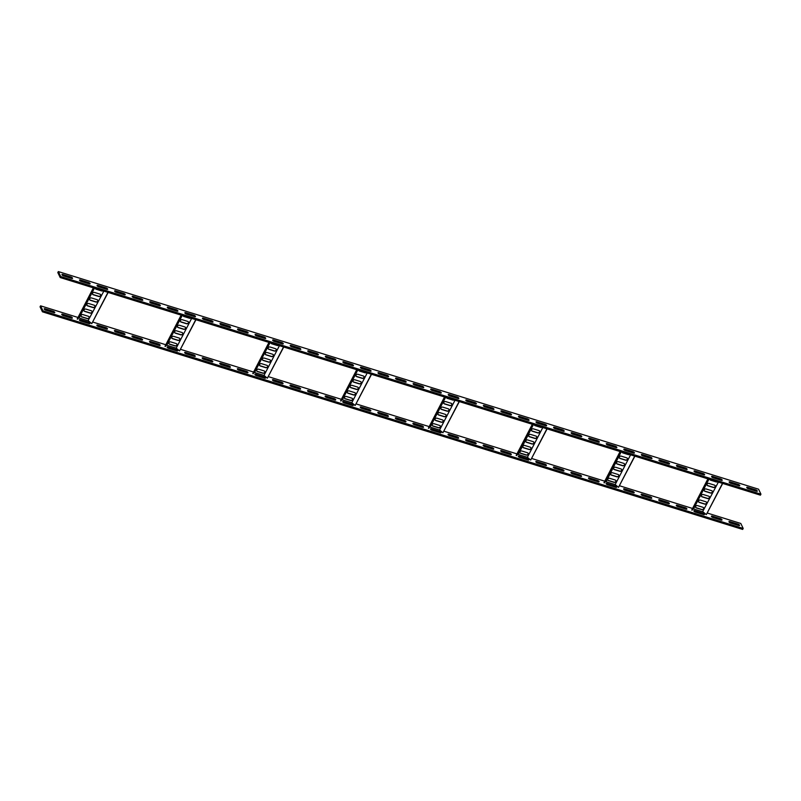 <?xml version="1.0" encoding="UTF-8"?>
<svg xmlns="http://www.w3.org/2000/svg" width="801" height="801" viewBox="0 0 801 801"><rect width="100%" height="100%" fill="white"/><g stroke="black" fill="none" stroke-linecap="round" stroke-linejoin="round"><path stroke-width="1.2" d="M697.471 505.591L703.088 507.343A1.412 1.181 -25.7 0 1 701.886 509.666L696.269 507.924A1.412 1.181 -25.7 0 1 697.471 505.591M700.344 500.054L705.971 501.796A1.412 1.181 -25.7 0 1 704.76 504.129L699.143 502.377A1.412 1.181 -25.7 0 1 700.344 500.054M703.218 494.507L708.845 496.25A1.412 1.181 -25.7 0 1 707.633 498.582L702.016 496.83A1.412 1.181 -25.7 0 1 703.218 494.507M706.092 488.96L711.719 490.703A1.412 1.181 -25.7 0 1 710.507 493.036L704.89 491.293A1.412 1.181 -25.7 0 1 706.092 488.96M708.975 483.414L714.592 485.166A1.412 1.181 -25.7 0 1 713.381 487.489L707.764 485.746A1.412 1.181 -25.7 0 1 708.975 483.414M717.446 481.812A1.412 1.181 -25.7 0 1 716.254 481.942L710.637 480.2A1.412 1.181 -25.7 0 1 709.906 479.469M708.955 479.168L693.526 508.935L702.587 511.759L718.387 482.102M715.203 485.616A1.412 1.181 -25.7 0 1 713.29 487.288L707.663 485.546A1.412 1.181 -25.7 0 1 707.053 485.086M709.456 496.71A1.412 1.181 -25.7 0 1 707.533 498.382L701.916 496.64A1.412 1.181 -25.7 0 1 701.306 496.179M703.709 507.794A1.412 1.181 -25.7 0 1 701.786 509.476L696.169 507.724A1.412 1.181 -25.7 0 1 695.558 507.273M706.582 502.257A1.412 1.181 -25.7 0 1 704.66 503.929L699.043 502.177A1.412 1.181 -25.7 0 1 698.432 501.726M712.329 491.163A1.412 1.181 -25.7 0 1 710.417 492.835L704.79 491.093A1.412 1.181 -25.7 0 1 704.179 490.633M717.125 481.711A1.412 1.181 -25.7 0 1 716.164 481.751L710.537 479.999A1.412 1.181 -25.7 0 1 709.926 479.549M722.502 483.383L706.312 514.622L702.958 511.869M706.312 514.622L722.692 483.444M707.914 478.848L691.764 510.007L693.526 508.935M708.294 478.968L692.104 510.207M45.116 308.765A1.412 0.521 27.4 0 0 44.195 308.816A1.412 0.521 27.4 0 0 44.225 309.086A1.412 0.521 27.4 0 0 45.787 310.167L53.867 312.67A1.412 0.521 27.4 0 0 54.778 312.62A1.412 0.521 27.4 0 0 53.196 311.279L45.116 308.765L44.686 309.597M62.678 314.222A1.412 0.521 27.4 0 0 61.757 314.272A1.412 0.521 27.4 0 0 61.777 314.543A1.412 0.521 27.4 0 0 63.349 315.624L71.419 318.127A1.412 0.521 27.4 0 0 72.34 318.087A1.412 0.521 27.4 0 0 70.748 316.735L62.678 314.222L62.248 315.053M80.23 319.679A1.412 0.521 27.4 0 0 79.319 319.729A1.412 0.521 27.4 0 0 79.339 320A1.412 0.521 27.4 0 0 80.901 321.081L88.981 323.584A1.412 0.521 27.4 0 0 89.892 323.544A1.412 0.521 27.4 0 0 88.31 322.192L80.23 319.679L79.81 320.51M97.792 325.136A1.412 0.521 27.4 0 0 96.871 325.186A1.412 0.521 27.4 0 0 96.901 325.456A1.412 0.521 27.4 0 0 98.463 326.538L106.533 329.041A1.412 0.521 27.4 0 0 107.454 329.001A1.412 0.521 27.4 0 0 105.872 327.649L97.792 325.136L97.362 325.967M115.354 330.603A1.412 0.521 27.4 0 0 114.433 330.643A1.412 0.521 27.4 0 0 114.453 330.913A1.412 0.521 27.4 0 0 116.015 331.994L124.095 334.498A1.412 0.521 27.4 0 0 125.016 334.458A1.412 0.521 27.4 0 0 123.424 333.106L115.354 330.603L114.923 331.424M132.906 336.06A1.412 0.521 27.4 0 0 131.995 336.1A1.412 0.521 27.4 0 0 132.015 336.37A1.412 0.521 27.4 0 0 133.577 337.451L141.657 339.954A1.412 0.521 27.4 0 0 142.568 339.914A1.412 0.521 27.4 0 0 140.986 338.563L132.906 336.06L132.475 336.881M150.468 341.516A1.412 0.521 27.4 0 0 149.547 341.556A1.412 0.521 27.4 0 0 149.577 341.827A1.412 0.521 27.4 0 0 151.139 342.908L159.209 345.411A1.412 0.521 27.4 0 0 160.13 345.371A1.412 0.521 27.4 0 0 158.538 344.019L150.468 341.516L150.037 342.337M168.02 346.973A1.412 0.521 27.4 0 0 167.109 347.013A1.412 0.521 27.4 0 0 167.129 347.284A1.412 0.521 27.4 0 0 168.691 348.365L176.771 350.868A1.412 0.521 27.4 0 0 177.692 350.828A1.412 0.521 27.4 0 0 176.1 349.476L168.02 346.973L167.599 347.794M185.582 352.43A1.412 0.521 27.4 0 0 184.671 352.47A1.412 0.521 27.4 0 0 184.691 352.74A1.412 0.521 27.4 0 0 186.253 353.822L194.333 356.325A1.412 0.521 27.4 0 0 195.244 356.285A1.412 0.521 27.4 0 0 193.662 354.933L185.582 352.43L185.151 353.251M203.144 357.887A1.412 0.521 27.4 0 0 202.222 357.927A1.412 0.521 27.4 0 0 202.242 358.197A1.412 0.521 27.4 0 0 203.814 359.279L211.885 361.792A1.412 0.521 27.4 0 0 212.806 361.742A1.412 0.521 27.4 0 0 211.214 360.39L203.144 357.887L202.713 358.708M220.696 363.344A1.412 0.521 27.4 0 0 219.784 363.384A1.412 0.521 27.4 0 0 219.804 363.654A1.412 0.521 27.4 0 0 221.366 364.735L229.446 367.248A1.412 0.521 27.4 0 0 230.368 367.198A1.412 0.521 27.4 0 0 228.776 365.847L220.696 363.344L220.275 364.165M238.257 368.8A1.412 0.521 27.4 0 0 237.336 368.85A1.412 0.521 27.4 0 0 237.366 369.111A1.412 0.521 27.4 0 0 238.928 370.192L247.008 372.705A1.412 0.521 27.4 0 0 247.92 372.655A1.412 0.521 27.4 0 0 246.338 371.304L238.257 368.8L237.827 369.621M255.819 374.257A1.412 0.521 27.4 0 0 254.898 374.307A1.412 0.521 27.4 0 0 254.918 374.568A1.412 0.521 27.4 0 0 256.49 375.649L264.56 378.162A1.412 0.521 27.4 0 0 265.481 378.112A1.412 0.521 27.4 0 0 263.889 376.76L255.819 374.257L255.389 375.078M273.371 379.714A1.412 0.521 27.4 0 0 272.46 379.764A1.412 0.521 27.4 0 0 272.48 380.024A1.412 0.521 27.4 0 0 274.042 381.106L282.122 383.619A1.412 0.521 27.4 0 0 283.033 383.569A1.412 0.521 27.4 0 0 281.451 382.217L273.371 379.714L272.951 380.535M290.933 385.171A1.412 0.521 27.4 0 0 290.012 385.221A1.412 0.521 27.4 0 0 290.042 385.481A1.412 0.521 27.4 0 0 291.604 386.563L299.684 389.076A1.412 0.521 27.4 0 0 300.595 389.026A1.412 0.521 27.4 0 0 299.013 387.684L290.933 385.171L290.503 385.992M308.495 390.628A1.412 0.521 27.4 0 0 307.574 390.678A1.412 0.521 27.4 0 0 307.594 390.938A1.412 0.521 27.4 0 0 309.166 392.019L317.236 394.533A1.412 0.521 27.4 0 0 318.157 394.482A1.412 0.521 27.4 0 0 316.565 393.141L308.495 390.628L308.065 391.449M326.047 396.084A1.412 0.521 27.4 0 0 325.136 396.135A1.412 0.521 27.4 0 0 325.156 396.395A1.412 0.521 27.4 0 0 326.718 397.476L334.798 399.989A1.412 0.521 27.4 0 0 335.709 399.939A1.412 0.521 27.4 0 0 334.127 398.598L326.047 396.084L325.627 396.906M343.609 401.541A1.412 0.521 27.4 0 0 342.688 401.591A1.412 0.521 27.4 0 0 342.718 401.852A1.412 0.521 27.4 0 0 344.28 402.933L352.35 405.446A1.412 0.521 27.4 0 0 353.271 405.396A1.412 0.521 27.4 0 0 351.689 404.054L343.609 401.541L343.178 402.362M361.171 406.998A1.412 0.521 27.4 0 0 360.25 407.048A1.412 0.521 27.4 0 0 360.27 407.308A1.412 0.521 27.4 0 0 361.832 408.39L369.912 410.903A1.412 0.521 27.4 0 0 370.833 410.853A1.412 0.521 27.4 0 0 369.241 409.511L361.171 406.998L360.74 407.819M378.723 412.455A1.412 0.521 27.4 0 0 377.812 412.505A1.412 0.521 27.4 0 0 377.832 412.765A1.412 0.521 27.4 0 0 379.394 413.847L387.474 416.36A1.412 0.521 27.4 0 0 388.385 416.31A1.412 0.521 27.4 0 0 386.803 414.968L378.723 412.455L378.302 413.276M396.285 417.912A1.412 0.521 27.4 0 0 395.364 417.962A1.412 0.521 27.4 0 0 395.394 418.222A1.412 0.521 27.4 0 0 396.956 419.303L405.026 421.817A1.412 0.521 27.4 0 0 405.947 421.767A1.412 0.521 27.4 0 0 404.365 420.425L396.285 417.912L395.854 418.733M413.837 423.369A1.412 0.521 27.4 0 0 412.926 423.419A1.412 0.521 27.4 0 0 412.946 423.679A1.412 0.521 27.4 0 0 414.507 424.76L422.588 427.273A1.412 0.521 27.4 0 0 423.509 427.223A1.412 0.521 27.4 0 0 421.917 425.882L413.837 423.369L413.416 424.19M431.399 428.825A1.412 0.521 27.4 0 0 430.487 428.875A1.412 0.521 27.4 0 0 430.507 429.136A1.412 0.521 27.4 0 0 432.069 430.217L440.149 432.73A1.412 0.521 27.4 0 0 441.061 432.68A1.412 0.521 27.4 0 0 439.479 431.339L431.399 428.825L430.968 429.646M448.96 434.282A1.412 0.521 27.4 0 0 448.039 434.332A1.412 0.521 27.4 0 0 448.059 434.593A1.412 0.521 27.4 0 0 449.631 435.674L457.701 438.187A1.412 0.521 27.4 0 0 458.623 438.137A1.412 0.521 27.4 0 0 457.031 436.795L448.96 434.282L448.53 435.103M466.512 439.739A1.412 0.521 27.4 0 0 465.601 439.789A1.412 0.521 27.4 0 0 465.621 440.059A1.412 0.521 27.4 0 0 467.183 441.131L475.263 443.644A1.412 0.521 27.4 0 0 476.184 443.594A1.412 0.521 27.4 0 0 474.592 442.252L466.512 439.739L466.092 440.56M484.074 445.196A1.412 0.521 27.4 0 0 483.163 445.246A1.412 0.521 27.4 0 0 483.183 445.516A1.412 0.521 27.4 0 0 484.745 446.588L492.825 449.101A1.412 0.521 27.4 0 0 493.736 449.051A1.412 0.521 27.4 0 0 492.154 447.709L484.074 445.196L483.644 446.017M501.636 450.653A1.412 0.521 27.4 0 0 500.715 450.703A1.412 0.521 27.4 0 0 500.735 450.973A1.412 0.521 27.4 0 0 502.307 452.044L510.377 454.557A1.412 0.521 27.4 0 0 511.298 454.507A1.412 0.521 27.4 0 0 509.706 453.166L501.636 450.653L501.206 451.484M519.188 456.109A1.412 0.521 27.4 0 0 518.277 456.159A1.412 0.521 27.4 0 0 518.297 456.43A1.412 0.521 27.4 0 0 519.859 457.501L527.939 460.014A1.412 0.521 27.4 0 0 528.85 459.964A1.412 0.521 27.4 0 0 527.268 458.623L519.188 456.109L518.768 456.94M536.75 461.566A1.412 0.521 27.4 0 0 535.829 461.616A1.412 0.521 27.4 0 0 535.859 461.887A1.412 0.521 27.4 0 0 537.421 462.958L545.501 465.471A1.412 0.521 27.4 0 0 546.412 465.421A1.412 0.521 27.4 0 0 544.83 464.079L536.75 461.566L536.32 462.397M554.312 467.023A1.412 0.521 27.4 0 0 553.391 467.073A1.412 0.521 27.4 0 0 553.411 467.343A1.412 0.521 27.4 0 0 554.983 468.415L563.053 470.928A1.412 0.521 27.4 0 0 563.974 470.878A1.412 0.521 27.4 0 0 562.382 469.536L554.312 467.023L553.881 467.854M571.864 472.48A1.412 0.521 27.4 0 0 570.953 472.53A1.412 0.521 27.4 0 0 570.973 472.8A1.412 0.521 27.4 0 0 572.535 473.872L580.615 476.385A1.412 0.521 27.4 0 0 581.526 476.335A1.412 0.521 27.4 0 0 579.944 474.993L571.864 472.48L571.443 473.311M589.426 477.937A1.412 0.521 27.4 0 0 588.505 477.987A1.412 0.521 27.4 0 0 588.535 478.257A1.412 0.521 27.4 0 0 590.097 479.328L598.177 481.842A1.412 0.521 27.4 0 0 599.088 481.791A1.412 0.521 27.4 0 0 597.506 480.45L589.426 477.937L588.995 478.768M606.988 483.393A1.412 0.521 27.4 0 0 606.067 483.444A1.412 0.521 27.4 0 0 606.087 483.714A1.412 0.521 27.4 0 0 607.649 484.785L615.729 487.298A1.412 0.521 27.4 0 0 616.65 487.248A1.412 0.521 27.4 0 0 615.058 485.907L606.988 483.393L606.557 484.225M624.54 488.85A1.412 0.521 27.4 0 0 623.629 488.9A1.412 0.521 27.4 0 0 623.649 489.171A1.412 0.521 27.4 0 0 625.211 490.252L633.291 492.755A1.412 0.521 27.4 0 0 634.202 492.705A1.412 0.521 27.4 0 0 632.62 491.363L624.54 488.85L624.119 489.681M642.102 494.307A1.412 0.521 27.4 0 0 641.18 494.357A1.412 0.521 27.4 0 0 641.211 494.628A1.412 0.521 27.4 0 0 642.772 495.709L650.843 498.212A1.412 0.521 27.4 0 0 651.764 498.162A1.412 0.521 27.4 0 0 650.182 496.82L642.102 494.307L641.671 495.138M659.664 499.764A1.412 0.521 27.4 0 0 658.742 499.814A1.412 0.521 27.4 0 0 658.762 500.084A1.412 0.521 27.4 0 0 660.324 501.166L668.404 503.669A1.412 0.521 27.4 0 0 669.326 503.629A1.412 0.521 27.4 0 0 667.734 502.277L659.664 499.764L659.233 500.595M677.215 505.221A1.412 0.521 27.4 0 0 676.304 505.271A1.412 0.521 27.4 0 0 676.324 505.541A1.412 0.521 27.4 0 0 677.886 506.622L685.966 509.126A1.412 0.521 27.4 0 0 686.878 509.086A1.412 0.521 27.4 0 0 685.296 507.734L677.215 505.221L676.785 506.052M694.777 510.678A1.412 0.521 27.4 0 0 693.856 510.728A1.412 0.521 27.4 0 0 693.876 510.998A1.412 0.521 27.4 0 0 695.448 512.079L703.518 514.582A1.412 0.521 27.4 0 0 704.439 514.542A1.412 0.521 27.4 0 0 702.847 513.191L694.777 510.678L694.347 511.509M712.329 516.144A1.412 0.521 27.4 0 0 711.418 516.184A1.412 0.521 27.4 0 0 711.438 516.455A1.412 0.521 27.4 0 0 713 517.536L721.08 520.039A1.412 0.521 27.4 0 0 722.001 519.999A1.412 0.521 27.4 0 0 720.409 518.648L712.329 516.144L711.909 516.965M729.891 521.601A1.412 0.521 27.4 0 0 728.98 521.641A1.412 0.521 27.4 0 0 729 521.912A1.412 0.521 27.4 0 0 730.562 522.993L738.642 525.496A1.412 0.521 27.4 0 0 739.553 525.456A1.412 0.521 27.4 0 0 737.971 524.104L729.891 521.601L729.461 522.422M70.608 317.877A1.412 0.521 27.4 0 0 70.238 317.737L62.969 315.474M105.722 328.79A1.412 0.521 27.4 0 0 105.352 328.65L98.082 326.387M140.846 339.704A1.412 0.521 27.4 0 0 140.465 339.564L133.196 337.301M175.96 350.618A1.412 0.521 27.4 0 0 175.579 350.478L168.32 348.215M211.074 361.531A1.412 0.521 27.4 0 0 210.703 361.391L203.434 359.138M246.197 372.445A1.412 0.521 27.4 0 0 245.817 372.305L238.548 370.052M281.311 383.359A1.412 0.521 27.4 0 0 280.931 383.218L273.672 380.966M316.425 394.282A1.412 0.521 27.4 0 0 316.055 394.132L308.785 391.879M351.549 405.196A1.412 0.521 27.4 0 0 351.168 405.046L343.899 402.793M386.663 416.109A1.412 0.521 27.4 0 0 386.282 415.959L379.023 413.706M421.777 427.023A1.412 0.521 27.4 0 0 421.396 426.873L414.137 424.62M456.89 437.937A1.412 0.521 27.4 0 0 456.52 437.787L449.251 435.534M492.014 448.85A1.412 0.521 27.4 0 0 491.634 448.71L484.365 446.447M527.128 459.764A1.412 0.521 27.4 0 0 526.748 459.624L519.489 457.361M562.242 470.678A1.412 0.521 27.4 0 0 561.871 470.537L554.602 468.275M597.366 481.591A1.412 0.521 27.4 0 0 596.985 481.451L589.716 479.188M632.48 492.505A1.412 0.521 27.4 0 0 632.099 492.365L624.84 490.102M667.593 503.418A1.412 0.521 27.4 0 0 667.223 503.278L659.954 501.015M702.707 514.332A1.412 0.521 27.4 0 0 702.337 514.192L695.068 511.929M737.831 525.246A1.412 0.521 27.4 0 0 737.451 525.106L730.182 522.843M78.007 317.466L40.571 305.832L40.05 306.833L42.443 311.809L742.667 529.431L743.188 528.44L740.795 523.464L707.343 513.061M720.269 519.789A1.412 0.521 27.4 0 0 719.889 519.649L712.63 517.386M685.155 508.875A1.412 0.521 27.4 0 0 684.775 508.735L677.506 506.472M650.032 497.962A1.412 0.521 27.4 0 0 649.661 497.821L642.392 495.559M614.918 487.048A1.412 0.521 27.4 0 0 614.547 486.908L607.278 484.645M579.804 476.134A1.412 0.521 27.4 0 0 579.423 475.994L572.164 473.731M544.69 465.221A1.412 0.521 27.4 0 0 544.31 465.081L537.04 462.818M509.566 454.307A1.412 0.521 27.4 0 0 509.196 454.167L501.927 451.904M474.452 443.394A1.412 0.521 27.4 0 0 474.072 443.253L466.813 440.991M439.338 432.48A1.412 0.521 27.4 0 0 438.958 432.33L431.689 430.077M404.215 421.566A1.412 0.521 27.4 0 0 403.844 421.416L396.575 419.163M369.101 410.653A1.412 0.521 27.4 0 0 368.73 410.502L361.461 408.25M333.987 399.739A1.412 0.521 27.4 0 0 333.606 399.589L326.347 397.336M298.873 388.825A1.412 0.521 27.4 0 0 298.493 388.675L291.224 386.422M263.749 377.902A1.412 0.521 27.4 0 0 263.379 377.762L256.11 375.509M228.635 366.988A1.412 0.521 27.4 0 0 228.255 366.848L220.996 364.595M193.522 356.075A1.412 0.521 27.4 0 0 193.141 355.934L185.872 353.672M158.398 345.161A1.412 0.521 27.4 0 0 158.027 345.021L150.758 342.758M123.284 334.247A1.412 0.521 27.4 0 0 122.913 334.107L115.644 331.844M88.17 323.334A1.412 0.521 27.4 0 0 87.79 323.193L80.531 320.931M53.056 312.42A1.412 0.521 27.4 0 0 52.676 312.28L45.407 310.017M92.796 322.062L165.807 344.75M180.585 349.346L253.597 372.044M268.385 376.64L341.386 399.329M356.175 403.924L429.176 426.613M443.964 431.208L516.975 453.897M531.754 458.492L604.765 481.181M619.553 485.776L692.555 508.465M40.571 305.832L42.964 310.808L743.188 528.44M42.964 310.808L42.443 311.809M609.681 478.307L615.298 480.059A1.412 1.181 -25.7 0 1 614.097 482.382L608.47 480.64A1.412 1.181 -25.7 0 1 609.681 478.307M612.555 472.76L618.172 474.512A1.412 1.181 -25.7 0 1 616.97 476.835L611.353 475.093A1.412 1.181 -25.7 0 1 612.555 472.76M615.428 467.223L621.045 468.965A1.412 1.181 -25.7 0 1 619.844 471.298L614.227 469.546A1.412 1.181 -25.7 0 1 615.428 467.223M618.302 461.676L623.919 463.419A1.412 1.181 -25.7 0 1 622.717 465.751L617.1 463.999A1.412 1.181 -25.7 0 1 618.302 461.676M621.175 456.129L626.793 457.872A1.412 1.181 -25.7 0 1 625.591 460.205L619.974 458.462A1.412 1.181 -25.7 0 1 621.175 456.129M629.656 454.517A1.412 1.181 -25.7 0 1 628.465 454.658L622.848 452.915A1.412 1.181 -25.7 0 1 622.117 452.175M621.165 451.884L606.107 481.771L615.168 484.585L630.597 454.818M627.413 458.332A1.412 1.181 -25.7 0 1 625.491 460.004L619.874 458.262A1.412 1.181 -25.7 0 1 619.263 457.802M621.666 469.426A1.412 1.181 -25.7 0 1 619.744 471.098L614.127 469.346A1.412 1.181 -25.7 0 1 613.516 468.895M615.909 480.51A1.412 1.181 -25.7 0 1 613.997 482.182L608.38 480.44A1.412 1.181 -25.7 0 1 607.769 479.979M618.793 474.973A1.412 1.181 -25.7 0 1 616.87 476.645L611.253 474.893A1.412 1.181 -25.7 0 1 610.642 474.442M624.54 463.879A1.412 1.181 -25.7 0 1 622.617 465.551L617 463.809A1.412 1.181 -25.7 0 1 616.39 463.348M629.336 454.427A1.412 1.181 -25.7 0 1 628.364 454.457L622.747 452.715A1.412 1.181 -25.7 0 1 622.137 452.255M634.712 456.089L618.512 487.328L615.168 484.585M618.512 487.328L634.903 456.149M620.114 451.554L603.964 482.713L605.736 481.651M620.505 451.674L604.314 482.923M521.892 451.023L527.509 452.775A1.412 1.181 -25.7 0 1 526.297 455.098L520.68 453.356A1.412 1.181 -25.7 0 1 521.892 451.023M524.765 445.476L530.382 447.228A1.412 1.181 -25.7 0 1 529.181 449.551L523.554 447.809A1.412 1.181 -25.7 0 1 524.765 445.476M527.639 439.939L533.256 441.681A1.412 1.181 -25.7 0 1 532.054 444.014L526.427 442.262A1.412 1.181 -25.7 0 1 527.639 439.939M530.512 434.392L536.129 436.134A1.412 1.181 -25.7 0 1 534.928 438.467L529.301 436.715A1.412 1.181 -25.7 0 1 530.512 434.392M533.386 428.845L539.003 430.588A1.412 1.181 -25.7 0 1 537.801 432.92L532.184 431.178A1.412 1.181 -25.7 0 1 533.386 428.845M541.856 427.233A1.412 1.181 -25.7 0 1 540.675 427.374L535.058 425.631A1.412 1.181 -25.7 0 1 534.317 424.89M533.376 424.6L518.317 454.487L527.378 457.301L542.808 427.534M539.624 431.048A1.412 1.181 -25.7 0 1 537.701 432.72L532.084 430.978A1.412 1.181 -25.7 0 1 531.474 430.517M533.867 442.142A1.412 1.181 -25.7 0 1 531.954 443.814L526.337 442.062A1.412 1.181 -25.7 0 1 525.726 441.611M528.119 453.226A1.412 1.181 -25.7 0 1 526.207 454.898L520.59 453.156A1.412 1.181 -25.7 0 1 519.969 452.695M530.993 447.679A1.412 1.181 -25.7 0 1 529.081 449.351L523.464 447.609A1.412 1.181 -25.7 0 1 522.853 447.148M536.74 436.595A1.412 1.181 -25.7 0 1 534.828 438.267L529.211 436.515A1.412 1.181 -25.7 0 1 528.6 436.064M541.546 427.133A1.412 1.181 -25.7 0 1 540.575 427.173L534.958 425.431A1.412 1.181 -25.7 0 1 534.347 424.971M546.913 428.805L530.723 460.044L527.378 457.301M530.723 460.044L547.113 428.865M532.325 424.27L516.174 455.429L517.947 454.367M532.715 424.39L516.525 455.629M434.102 423.739L439.719 425.481A1.412 1.181 -25.7 0 1 438.507 427.814L432.89 426.072A1.412 1.181 -25.7 0 1 434.102 423.739M436.976 418.192L442.593 419.944A1.412 1.181 -25.7 0 1 441.381 422.267L435.764 420.525A1.412 1.181 -25.7 0 1 436.976 418.192M439.849 412.645L445.466 414.397A1.412 1.181 -25.7 0 1 444.255 416.72L438.638 414.978A1.412 1.181 -25.7 0 1 439.849 412.645M442.723 407.108L448.34 408.85A1.412 1.181 -25.7 0 1 447.128 411.183L441.511 409.431A1.412 1.181 -25.7 0 1 442.723 407.108M445.596 401.561L451.213 403.303A1.412 1.181 -25.7 0 1 450.002 405.636L444.385 403.884A1.412 1.181 -25.7 0 1 445.596 401.561M454.067 399.949A1.412 1.181 -25.7 0 1 452.885 400.089L447.258 398.347A1.412 1.181 -25.7 0 1 446.527 397.606M445.586 397.316L430.147 427.083L439.579 430.017L455.018 400.24M451.824 403.764A1.412 1.181 -25.7 0 1 449.912 405.436L444.295 403.684A1.412 1.181 -25.7 0 1 443.674 403.233M446.077 414.848A1.412 1.181 -25.7 0 1 444.165 416.53L438.548 414.778A1.412 1.181 -25.7 0 1 437.927 414.317M440.33 425.942A1.412 1.181 -25.7 0 1 438.417 427.614L432.79 425.872A1.412 1.181 -25.7 0 1 432.18 425.411M443.203 420.395A1.412 1.181 -25.7 0 1 441.291 422.067L435.674 420.325A1.412 1.181 -25.7 0 1 435.053 419.864M448.95 409.311A1.412 1.181 -25.7 0 1 447.038 410.983L441.421 409.231A1.412 1.181 -25.7 0 1 440.8 408.78M453.746 399.849A1.412 1.181 -25.7 0 1 452.785 399.889L447.168 398.147A1.412 1.181 -25.7 0 1 446.558 397.686M459.123 401.521L442.933 432.76L439.579 430.017M442.933 432.76L459.323 401.581M444.535 396.986L428.385 428.145L430.147 427.083M444.925 397.106L428.725 428.345M346.302 396.455L351.929 398.197A1.412 1.181 -25.7 0 1 350.718 400.53L345.101 398.778A1.412 1.181 -25.7 0 1 346.302 396.455M349.176 390.908L354.803 392.65A1.412 1.181 -25.7 0 1 353.591 394.983L347.974 393.241A1.412 1.181 -25.7 0 1 349.176 390.908M352.06 385.361L357.677 387.113A1.412 1.181 -25.7 0 1 356.465 389.436L350.848 387.694A1.412 1.181 -25.7 0 1 352.06 385.361M354.933 379.814L360.55 381.566A1.412 1.181 -25.7 0 1 359.339 383.889L353.722 382.147A1.412 1.181 -25.7 0 1 354.933 379.814M357.807 374.277L363.424 376.019A1.412 1.181 -25.7 0 1 362.212 378.352L356.595 376.6A1.412 1.181 -25.7 0 1 357.807 374.277M366.277 372.665A1.412 1.181 -25.7 0 1 365.086 372.805L359.469 371.053A1.412 1.181 -25.7 0 1 358.738 370.322M357.787 370.032L342.357 399.799L351.789 402.733L367.218 372.956M364.034 376.48A1.412 1.181 -25.7 0 1 362.122 378.152L356.505 376.4A1.412 1.181 -25.7 0 1 355.884 375.949M358.287 387.564A1.412 1.181 -25.7 0 1 356.375 389.236L350.748 387.494A1.412 1.181 -25.7 0 1 350.137 387.033M352.54 398.658A1.412 1.181 -25.7 0 1 350.618 400.33L345.001 398.588A1.412 1.181 -25.7 0 1 344.39 398.127M355.414 393.111A1.412 1.181 -25.7 0 1 353.501 394.783L347.874 393.041A1.412 1.181 -25.7 0 1 347.264 392.58M361.161 382.017A1.412 1.181 -25.7 0 1 359.248 383.699L353.621 381.947A1.412 1.181 -25.7 0 1 353.011 381.496M365.957 372.565A1.412 1.181 -25.7 0 1 364.996 372.605L359.379 370.863A1.412 1.181 -25.7 0 1 358.758 370.402M371.334 374.237L355.143 405.476L351.789 402.733M355.143 405.476L371.534 374.297M356.745 369.702L340.595 400.86L342.357 399.799M357.126 369.822L340.936 401.061M258.513 369.171L264.13 370.913A1.412 1.181 -25.7 0 1 262.928 373.246L257.311 371.494A1.412 1.181 -25.7 0 1 258.513 369.171M261.386 363.624L267.003 365.366A1.412 1.181 -25.7 0 1 265.802 367.699L260.185 365.947A1.412 1.181 -25.7 0 1 261.386 363.624M264.26 358.077L269.877 359.819A1.412 1.181 -25.7 0 1 268.675 362.152L263.058 360.41A1.412 1.181 -25.7 0 1 264.26 358.077M267.134 352.53L272.761 354.282A1.412 1.181 -25.7 0 1 271.549 356.605L265.932 354.863A1.412 1.181 -25.7 0 1 267.134 352.53M270.007 346.983L275.634 348.735A1.412 1.181 -25.7 0 1 274.423 351.058L268.806 349.316A1.412 1.181 -25.7 0 1 270.007 346.983M278.488 345.381A1.412 1.181 -25.7 0 1 277.296 345.521L271.679 343.769A1.412 1.181 -25.7 0 1 270.948 343.038M269.997 342.738L254.568 372.515L264 375.439L279.429 345.672M276.245 349.196A1.412 1.181 -25.7 0 1 274.322 350.868L268.705 349.116A1.412 1.181 -25.7 0 1 268.095 348.665M270.498 360.28A1.412 1.181 -25.7 0 1 268.575 361.952L262.958 360.21A1.412 1.181 -25.7 0 1 262.348 359.749M264.751 371.374A1.412 1.181 -25.7 0 1 262.828 373.046L257.211 371.294A1.412 1.181 -25.7 0 1 256.6 370.843M267.624 365.827A1.412 1.181 -25.7 0 1 265.702 367.499L260.085 365.757A1.412 1.181 -25.7 0 1 259.474 365.296M273.371 354.733A1.412 1.181 -25.7 0 1 271.449 356.405L265.832 354.663A1.412 1.181 -25.7 0 1 265.221 354.202M278.167 345.281A1.412 1.181 -25.7 0 1 277.206 345.321L271.579 343.569A1.412 1.181 -25.7 0 1 270.968 343.118M283.544 346.953L267.354 378.192L264 375.439M267.354 378.192L283.734 347.013M268.956 342.417L252.806 373.576L254.568 372.515M269.336 342.538L253.146 373.777M170.723 341.887L176.34 343.629A1.412 1.181 -25.7 0 1 175.139 345.962L169.512 344.21A1.412 1.181 -25.7 0 1 170.723 341.887M173.597 336.34L179.214 338.082A1.412 1.181 -25.7 0 1 178.012 340.415L172.385 338.663A1.412 1.181 -25.7 0 1 173.597 336.34M176.47 330.793L182.087 332.535A1.412 1.181 -25.7 0 1 180.886 334.868L175.269 333.126A1.412 1.181 -25.7 0 1 176.47 330.793M179.344 325.246L184.961 326.998A1.412 1.181 -25.7 0 1 183.759 329.321L178.142 327.579A1.412 1.181 -25.7 0 1 179.344 325.246M182.217 319.699L187.834 321.451A1.412 1.181 -25.7 0 1 186.633 323.774L181.016 322.032A1.412 1.181 -25.7 0 1 182.217 319.699M190.688 318.097A1.412 1.181 -25.7 0 1 189.507 318.237L183.89 316.485A1.412 1.181 -25.7 0 1 183.149 315.754M182.207 315.454L166.778 345.231L176.21 348.155L191.639 318.387M188.455 321.902A1.412 1.181 -25.7 0 1 186.533 323.574L180.916 321.832A1.412 1.181 -25.7 0 1 180.305 321.371M182.708 332.996A1.412 1.181 -25.7 0 1 180.786 334.668L175.169 332.926A1.412 1.181 -25.7 0 1 174.558 332.465M176.951 344.09A1.412 1.181 -25.7 0 1 175.039 345.762L169.422 344.009A1.412 1.181 -25.7 0 1 168.811 343.559M179.825 338.543A1.412 1.181 -25.7 0 1 177.912 340.215L172.295 338.463A1.412 1.181 -25.7 0 1 171.684 338.012M185.582 327.449A1.412 1.181 -25.7 0 1 183.659 329.121L178.042 327.379A1.412 1.181 -25.7 0 1 177.432 326.918M190.378 317.997A1.412 1.181 -25.7 0 1 189.406 318.037L183.789 316.285A1.412 1.181 -25.7 0 1 183.179 315.834M195.754 319.669L179.554 350.908L176.21 348.155M179.554 350.908L195.945 319.729M181.156 315.133L165.006 346.292L166.778 345.231M181.547 315.254L165.356 346.493M82.934 314.593L88.551 316.345A1.412 1.181 -25.7 0 1 87.339 318.668L81.722 316.926A1.412 1.181 -25.7 0 1 82.934 314.593M85.807 309.056L91.424 310.798A1.412 1.181 -25.7 0 1 90.213 313.131L84.596 311.379A1.412 1.181 -25.7 0 1 85.807 309.056M88.681 303.509L94.298 305.251A1.412 1.181 -25.7 0 1 93.086 307.584L87.469 305.832A1.412 1.181 -25.7 0 1 88.681 303.509M91.554 297.962L97.171 299.704A1.412 1.181 -25.7 0 1 95.97 302.037L90.343 300.295A1.412 1.181 -25.7 0 1 91.554 297.962M94.428 292.415L100.045 294.167A1.412 1.181 -25.7 0 1 98.843 296.49L93.216 294.748A1.412 1.181 -25.7 0 1 94.428 292.415M102.898 290.803A1.412 1.181 -25.7 0 1 101.717 290.943L96.09 289.201A1.412 1.181 -25.7 0 1 95.359 288.46M94.418 288.17L78.989 317.937L88.04 320.76L103.85 291.103M100.656 294.618A1.412 1.181 -25.7 0 1 98.743 296.29L93.126 294.548A1.412 1.181 -25.7 0 1 92.516 294.087M94.908 305.712A1.412 1.181 -25.7 0 1 92.996 307.384L87.379 305.642A1.412 1.181 -25.7 0 1 86.758 305.181M89.161 316.795A1.412 1.181 -25.7 0 1 87.249 318.478L81.632 316.725A1.412 1.181 -25.7 0 1 81.011 316.265M92.035 311.259A1.412 1.181 -25.7 0 1 90.123 312.931L84.505 311.178A1.412 1.181 -25.7 0 1 83.885 310.728M97.782 300.165A1.412 1.181 -25.7 0 1 95.87 301.837L90.253 300.095A1.412 1.181 -25.7 0 1 89.642 299.634M102.578 290.713A1.412 1.181 -25.7 0 1 101.617 290.753L96 289.001A1.412 1.181 -25.7 0 1 95.389 288.54M107.955 292.375L91.765 323.624L88.41 320.871M91.765 323.624L108.155 292.445M93.367 287.849L77.216 318.998L78.989 317.937M93.757 287.97L77.557 319.209M755.733 489.842A1.412 0.521 -152.6 0 1 757.295 490.923A1.412 0.521 -152.6 0 1 757.315 491.183A1.412 0.521 -152.6 0 1 756.404 491.233L748.324 488.72A1.412 0.521 -152.6 0 1 746.742 487.378A1.412 0.521 -152.6 0 1 747.653 487.328L755.733 489.842L755.213 490.833A1.412 0.521 -152.6 0 1 755.593 490.983M738.172 484.385A1.412 0.521 -152.6 0 1 739.734 485.456A1.412 0.521 -152.6 0 1 739.764 485.726A1.412 0.521 -152.6 0 1 738.842 485.776L730.762 483.263A1.412 0.521 -152.6 0 1 729.18 481.922A1.412 0.521 -152.6 0 1 730.091 481.872L738.172 484.385L737.651 485.376A1.412 0.521 -152.6 0 1 738.031 485.526M720.62 478.928A1.412 0.521 -152.6 0 1 722.182 479.999A1.412 0.521 -152.6 0 1 722.202 480.27A1.412 0.521 -152.6 0 1 721.28 480.32L713.21 477.807A1.412 0.521 -152.6 0 1 711.618 476.465A1.412 0.521 -152.6 0 1 712.54 476.415L720.62 478.928L720.099 479.919A1.412 0.521 -152.6 0 1 720.469 480.069M703.058 473.471A1.412 0.521 -152.6 0 1 704.62 474.542A1.412 0.521 -152.6 0 1 704.64 474.813A1.412 0.521 -152.6 0 1 703.729 474.863L695.648 472.35A1.412 0.521 -152.6 0 1 694.067 471.008A1.412 0.521 -152.6 0 1 694.978 470.958L703.058 473.471L702.537 474.462A1.412 0.521 -152.6 0 1 702.918 474.613M685.496 468.014A1.412 0.521 -152.6 0 1 687.058 469.086A1.412 0.521 -152.6 0 1 687.088 469.356A1.412 0.521 -152.6 0 1 686.167 469.406L678.087 466.893A1.412 0.521 -152.6 0 1 676.505 465.551A1.412 0.521 -152.6 0 1 677.426 465.501L685.496 468.014L684.985 469.006A1.412 0.521 -152.6 0 1 685.356 469.156M667.944 462.557A1.412 0.521 -152.6 0 1 669.506 463.629A1.412 0.521 -152.6 0 1 669.526 463.899A1.412 0.521 -152.6 0 1 668.605 463.949L660.535 461.436A1.412 0.521 -152.6 0 1 658.943 460.094A1.412 0.521 -152.6 0 1 659.864 460.044L667.944 462.557L667.423 463.549A1.412 0.521 -152.6 0 1 667.804 463.699M650.382 457.101A1.412 0.521 -152.6 0 1 651.944 458.172A1.412 0.521 -152.6 0 1 651.964 458.442A1.412 0.521 -152.6 0 1 651.053 458.492L642.973 455.979A1.412 0.521 -152.6 0 1 641.391 454.638A1.412 0.521 -152.6 0 1 642.302 454.588L650.382 457.101L649.861 458.092A1.412 0.521 -152.6 0 1 650.242 458.242M632.82 451.644A1.412 0.521 -152.6 0 1 634.392 452.715A1.412 0.521 -152.6 0 1 634.412 452.986A1.412 0.521 -152.6 0 1 633.491 453.036L625.421 450.522A1.412 0.521 -152.6 0 1 623.829 449.181A1.412 0.521 -152.6 0 1 624.75 449.131L632.82 451.644L632.309 452.635A1.412 0.521 -152.6 0 1 632.68 452.785M615.268 446.187A1.412 0.521 -152.6 0 1 616.83 447.258A1.412 0.521 -152.6 0 1 616.85 447.529A1.412 0.521 -152.6 0 1 615.939 447.579L607.859 445.066A1.412 0.521 -152.6 0 1 606.267 443.724A1.412 0.521 -152.6 0 1 607.188 443.674L615.268 446.187L614.747 447.178A1.412 0.521 -152.6 0 1 615.128 447.328M597.706 440.73A1.412 0.521 -152.6 0 1 599.268 441.802A1.412 0.521 -152.6 0 1 599.288 442.072A1.412 0.521 -152.6 0 1 598.377 442.122L590.297 439.609A1.412 0.521 -152.6 0 1 588.715 438.267A1.412 0.521 -152.6 0 1 589.626 438.217L597.706 440.73L597.186 441.721A1.412 0.521 -152.6 0 1 597.566 441.862M580.144 435.263A1.412 0.521 -152.6 0 1 581.716 436.345A1.412 0.521 -152.6 0 1 581.736 436.615A1.412 0.521 -152.6 0 1 580.815 436.665L572.745 434.152A1.412 0.521 -152.6 0 1 571.153 432.81A1.412 0.521 -152.6 0 1 572.074 432.76L580.144 435.263L579.634 436.265A1.412 0.521 -152.6 0 1 580.004 436.405M562.592 429.807A1.412 0.521 -152.6 0 1 564.154 430.888A1.412 0.521 -152.6 0 1 564.174 431.158A1.412 0.521 -152.6 0 1 563.263 431.208L555.183 428.695A1.412 0.521 -152.6 0 1 553.601 427.354A1.412 0.521 -152.6 0 1 554.512 427.303L562.592 429.807L562.072 430.808A1.412 0.521 -152.6 0 1 562.452 430.948M545.03 424.35A1.412 0.521 -152.6 0 1 546.592 425.431A1.412 0.521 -152.6 0 1 546.622 425.701A1.412 0.521 -152.6 0 1 545.701 425.752L537.621 423.238A1.412 0.521 -152.6 0 1 536.039 421.887A1.412 0.521 -152.6 0 1 536.95 421.847L545.03 424.35L544.51 425.351A1.412 0.521 -152.6 0 1 544.89 425.491M527.469 418.893A1.412 0.521 -152.6 0 1 529.04 419.974A1.412 0.521 -152.6 0 1 529.06 420.245A1.412 0.521 -152.6 0 1 528.139 420.295L520.069 417.782A1.412 0.521 -152.6 0 1 518.477 416.43A1.412 0.521 -152.6 0 1 519.398 416.39L527.469 418.893L526.958 419.894A1.412 0.521 -152.6 0 1 527.328 420.034M509.917 413.436A1.412 0.521 -152.6 0 1 511.479 414.517A1.412 0.521 -152.6 0 1 511.499 414.788A1.412 0.521 -152.6 0 1 510.587 414.838L502.507 412.325A1.412 0.521 -152.6 0 1 500.925 410.973A1.412 0.521 -152.6 0 1 501.837 410.933L509.917 413.436L509.396 414.437A1.412 0.521 -152.6 0 1 509.776 414.578M492.355 407.979A1.412 0.521 -152.6 0 1 493.917 409.061A1.412 0.521 -152.6 0 1 493.947 409.331A1.412 0.521 -152.6 0 1 493.026 409.371L484.945 406.868A1.412 0.521 -152.6 0 1 483.363 405.516A1.412 0.521 -152.6 0 1 484.275 405.476L492.355 407.979L491.834 408.981A1.412 0.521 -152.6 0 1 492.214 409.121M474.803 402.523A1.412 0.521 -152.6 0 1 476.365 403.604A1.412 0.521 -152.6 0 1 476.385 403.874A1.412 0.521 -152.6 0 1 475.464 403.914L467.394 401.411A1.412 0.521 -152.6 0 1 465.802 400.059A1.412 0.521 -152.6 0 1 466.723 400.019L474.803 402.523L474.282 403.524A1.412 0.521 -152.6 0 1 474.653 403.664M457.241 397.066A1.412 0.521 -152.6 0 1 458.803 398.147A1.412 0.521 -152.6 0 1 458.823 398.417A1.412 0.521 -152.6 0 1 457.912 398.457L449.832 395.954A1.412 0.521 -152.6 0 1 448.25 394.603A1.412 0.521 -152.6 0 1 449.161 394.563L457.241 397.066L456.72 398.067A1.412 0.521 -152.6 0 1 457.101 398.207M439.679 391.609A1.412 0.521 -152.6 0 1 441.241 392.69A1.412 0.521 -152.6 0 1 441.271 392.961A1.412 0.521 -152.6 0 1 440.35 393.001L432.27 390.498A1.412 0.521 -152.6 0 1 430.688 389.146A1.412 0.521 -152.6 0 1 431.609 389.106L439.679 391.609L439.168 392.61A1.412 0.521 -152.6 0 1 439.539 392.75M422.127 386.152A1.412 0.521 -152.6 0 1 423.689 387.233A1.412 0.521 -152.6 0 1 423.709 387.504A1.412 0.521 -152.6 0 1 422.788 387.544L414.718 385.041A1.412 0.521 -152.6 0 1 413.126 383.689A1.412 0.521 -152.6 0 1 414.047 383.639L422.127 386.152L421.606 387.153A1.412 0.521 -152.6 0 1 421.977 387.294M404.565 380.695A1.412 0.521 -152.6 0 1 406.127 381.777A1.412 0.521 -152.6 0 1 406.147 382.047A1.412 0.521 -152.6 0 1 405.236 382.087L397.156 379.584A1.412 0.521 -152.6 0 1 395.574 378.232A1.412 0.521 -152.6 0 1 396.485 378.182L404.565 380.695L404.044 381.697A1.412 0.521 -152.6 0 1 404.425 381.837M387.003 375.238A1.412 0.521 -152.6 0 1 388.565 376.32A1.412 0.521 -152.6 0 1 388.595 376.59A1.412 0.521 -152.6 0 1 387.674 376.63L379.604 374.127A1.412 0.521 -152.6 0 1 378.012 372.775A1.412 0.521 -152.6 0 1 378.933 372.725L387.003 375.238L386.493 376.24A1.412 0.521 -152.6 0 1 386.863 376.38M369.451 369.782A1.412 0.521 -152.6 0 1 371.013 370.863A1.412 0.521 -152.6 0 1 371.033 371.123A1.412 0.521 -152.6 0 1 370.122 371.173L362.042 368.67A1.412 0.521 -152.6 0 1 360.45 367.319A1.412 0.521 -152.6 0 1 361.371 367.269L369.451 369.782L368.931 370.783A1.412 0.521 -152.6 0 1 369.311 370.923M351.889 364.325A1.412 0.521 -152.6 0 1 353.451 365.406A1.412 0.521 -152.6 0 1 353.471 365.667A1.412 0.521 -152.6 0 1 352.56 365.717L344.48 363.213A1.412 0.521 -152.6 0 1 342.898 361.862A1.412 0.521 -152.6 0 1 343.809 361.812L351.889 364.325L351.369 365.326A1.412 0.521 -152.6 0 1 351.749 365.466M334.327 358.868A1.412 0.521 -152.6 0 1 335.899 359.949A1.412 0.521 -152.6 0 1 335.919 360.21A1.412 0.521 -152.6 0 1 334.998 360.26L326.928 357.747A1.412 0.521 -152.6 0 1 325.336 356.405A1.412 0.521 -152.6 0 1 326.257 356.355L334.327 358.868L333.817 359.869A1.412 0.521 -152.6 0 1 334.187 360.009M316.775 353.411A1.412 0.521 -152.6 0 1 318.337 354.493A1.412 0.521 -152.6 0 1 318.357 354.753A1.412 0.521 -152.6 0 1 317.446 354.803L309.366 352.29A1.412 0.521 -152.6 0 1 307.774 350.948A1.412 0.521 -152.6 0 1 308.695 350.898L316.775 353.411L316.255 354.412A1.412 0.521 -152.6 0 1 316.635 354.553M299.214 347.954A1.412 0.521 -152.6 0 1 300.775 349.036A1.412 0.521 -152.6 0 1 300.806 349.296A1.412 0.521 -152.6 0 1 299.884 349.346L291.804 346.833A1.412 0.521 -152.6 0 1 290.222 345.491A1.412 0.521 -152.6 0 1 291.133 345.441L299.214 347.954L298.693 348.956A1.412 0.521 -152.6 0 1 299.073 349.096M281.652 342.498A1.412 0.521 -152.6 0 1 283.224 343.579A1.412 0.521 -152.6 0 1 283.244 343.839A1.412 0.521 -152.6 0 1 282.322 343.889L274.252 341.376A1.412 0.521 -152.6 0 1 272.66 340.035A1.412 0.521 -152.6 0 1 273.582 339.984L281.652 342.498L281.141 343.499A1.412 0.521 -152.6 0 1 281.511 343.639M264.1 337.041A1.412 0.521 -152.6 0 1 265.662 338.122A1.412 0.521 -152.6 0 1 265.682 338.382A1.412 0.521 -152.6 0 1 264.771 338.433L256.69 335.919A1.412 0.521 -152.6 0 1 255.108 334.578A1.412 0.521 -152.6 0 1 256.02 334.528L264.1 337.041L263.579 338.042A1.412 0.521 -152.6 0 1 263.96 338.182M246.538 331.584A1.412 0.521 -152.6 0 1 248.1 332.665A1.412 0.521 -152.6 0 1 248.13 332.926A1.412 0.521 -152.6 0 1 247.209 332.976L239.129 330.463A1.412 0.521 -152.6 0 1 237.547 329.121A1.412 0.521 -152.6 0 1 238.458 329.071L246.538 331.584L246.017 332.585A1.412 0.521 -152.6 0 1 246.398 332.725M228.976 326.127A1.412 0.521 -152.6 0 1 230.548 327.209A1.412 0.521 -152.6 0 1 230.568 327.469A1.412 0.521 -152.6 0 1 229.647 327.519L221.577 325.006A1.412 0.521 -152.6 0 1 219.985 323.664A1.412 0.521 -152.6 0 1 220.906 323.614L228.976 326.127L228.465 327.128A1.412 0.521 -152.6 0 1 228.836 327.269M211.424 320.67A1.412 0.521 -152.6 0 1 212.986 321.752A1.412 0.521 -152.6 0 1 213.006 322.012A1.412 0.521 -152.6 0 1 212.095 322.062L204.015 319.549A1.412 0.521 -152.6 0 1 202.433 318.207A1.412 0.521 -152.6 0 1 203.344 318.157L211.424 320.67L210.903 321.672A1.412 0.521 -152.6 0 1 211.284 321.812M193.862 315.214A1.412 0.521 -152.6 0 1 195.424 316.295A1.412 0.521 -152.6 0 1 195.454 316.555A1.412 0.521 -152.6 0 1 194.533 316.605L186.453 314.092A1.412 0.521 -152.6 0 1 184.871 312.75A1.412 0.521 -152.6 0 1 185.792 312.7L193.862 315.214L193.351 316.215A1.412 0.521 -152.6 0 1 193.722 316.355M176.31 309.757A1.412 0.521 -152.6 0 1 177.872 310.838A1.412 0.521 -152.6 0 1 177.892 311.098A1.412 0.521 -152.6 0 1 176.971 311.148L168.901 308.635A1.412 0.521 -152.6 0 1 167.309 307.294A1.412 0.521 -152.6 0 1 168.23 307.244L176.31 309.757L175.789 310.748A1.412 0.521 -152.6 0 1 176.16 310.898M158.748 304.3A1.412 0.521 -152.6 0 1 160.31 305.371A1.412 0.521 -152.6 0 1 160.33 305.642A1.412 0.521 -152.6 0 1 159.419 305.692L151.339 303.178A1.412 0.521 -152.6 0 1 149.757 301.837A1.412 0.521 -152.6 0 1 150.668 301.787L158.748 304.3L158.228 305.291A1.412 0.521 -152.6 0 1 158.608 305.441M141.186 298.843A1.412 0.521 -152.6 0 1 142.748 299.914A1.412 0.521 -152.6 0 1 142.778 300.185A1.412 0.521 -152.6 0 1 141.857 300.235L133.777 297.722A1.412 0.521 -152.6 0 1 132.195 296.38A1.412 0.521 -152.6 0 1 133.116 296.33L141.186 298.843L140.676 299.834A1.412 0.521 -152.6 0 1 141.046 299.985M123.634 293.386A1.412 0.521 -152.6 0 1 125.196 294.458A1.412 0.521 -152.6 0 1 125.216 294.728A1.412 0.521 -152.6 0 1 124.305 294.778L116.225 292.265A1.412 0.521 -152.6 0 1 114.633 290.923A1.412 0.521 -152.6 0 1 115.554 290.873L123.634 293.386L123.114 294.378A1.412 0.521 -152.6 0 1 123.494 294.528M106.072 287.929A1.412 0.521 -152.6 0 1 107.634 289.001A1.412 0.521 -152.6 0 1 107.654 289.271A1.412 0.521 -152.6 0 1 106.743 289.321L98.663 286.808A1.412 0.521 -152.6 0 1 97.081 285.466A1.412 0.521 -152.6 0 1 97.992 285.416L106.072 287.929L105.552 288.921A1.412 0.521 -152.6 0 1 105.932 289.071M88.511 282.473A1.412 0.521 -152.6 0 1 90.082 283.544A1.412 0.521 -152.6 0 1 90.102 283.814A1.412 0.521 -152.6 0 1 89.181 283.864L81.111 281.351A1.412 0.521 -152.6 0 1 79.519 280.01A1.412 0.521 -152.6 0 1 80.44 279.96L88.511 282.473L88 283.464A1.412 0.521 -152.6 0 1 88.37 283.614M70.959 277.016A1.412 0.521 -152.6 0 1 72.521 278.087A1.412 0.521 -152.6 0 1 72.541 278.358A1.412 0.521 -152.6 0 1 71.629 278.408L63.549 275.894A1.412 0.521 -152.6 0 1 61.957 274.553A1.412 0.521 -152.6 0 1 62.878 274.503L70.959 277.016L70.438 278.007A1.412 0.521 -152.6 0 1 70.818 278.157M58.333 271.569L60.726 276.545L760.95 494.167L758.557 489.191L58.333 271.569L57.812 272.56L60.205 277.536L60.726 276.545M760.95 494.167L760.429 495.168L60.205 277.536M63.169 275.754L70.438 278.007M80.731 281.211L88 283.464M98.293 286.668L105.552 288.921M115.845 292.125L123.114 294.378M133.407 297.582L140.676 299.834M150.968 303.038L158.228 305.291M168.52 308.495L175.789 310.748M186.082 313.952L193.351 316.215M203.634 319.409L210.903 321.672M221.196 324.866L228.465 327.128M238.758 330.322L246.017 332.585M256.31 335.779L263.579 338.042M273.872 341.236L281.141 343.499M291.434 346.693L298.693 348.956M308.986 352.15L316.255 354.412M326.548 357.606L333.817 359.869M344.11 363.063L351.369 365.326M361.662 368.52L368.931 370.783M379.223 373.977L386.493 376.24M396.785 379.434L404.044 381.697M414.337 384.891L421.606 387.153M431.899 390.347L439.168 392.61M449.451 395.804L456.72 398.067M467.013 401.261L474.282 403.524M484.575 406.718L491.834 408.981M502.127 412.175L509.396 414.437M519.689 417.641L526.958 419.894M537.251 423.098L544.51 425.351M554.803 428.555L562.072 430.808M572.365 434.012L579.634 436.265M589.926 439.469L597.186 441.721M607.478 444.925L614.747 447.178M625.04 450.382L632.309 452.635M642.602 455.839L649.861 458.092M660.154 461.296L667.423 463.549M677.716 466.753L684.985 469.006M695.278 472.21L702.537 474.462M712.83 477.666L720.099 479.919M730.392 483.123L737.651 485.376M747.944 488.58L755.213 490.833M737.971 524.104L737.451 525.106M720.409 518.648L719.889 519.649M702.847 513.191L702.337 514.192M685.296 507.734L684.775 508.735M667.734 502.277L667.223 503.278M650.182 496.82L649.661 497.821M632.62 491.363L632.099 492.365M615.058 485.907L614.547 486.908M597.506 480.45L596.985 481.451M579.944 474.993L579.423 475.994M562.382 469.536L561.871 470.537M544.83 464.079L544.31 465.081M527.268 458.623L526.748 459.624M509.706 453.166L509.196 454.167M492.154 447.709L491.634 448.71M474.592 442.252L474.072 443.253M457.031 436.795L456.52 437.787M439.479 431.339L438.958 432.33M421.917 425.882L421.396 426.873M404.365 420.425L403.844 421.416M386.803 414.968L386.282 415.959M369.241 409.511L368.73 410.502M351.689 404.054L351.168 405.046M334.127 398.598L333.606 399.589M316.565 393.141L316.055 394.132M299.013 387.684L298.493 388.675M281.451 382.217L280.931 383.218M263.889 376.76L263.379 377.762M246.338 371.304L245.817 372.305M228.776 365.847L228.255 366.848M211.214 360.39L210.703 361.391M193.662 354.933L193.141 355.934M176.1 349.476L175.579 350.478M158.538 344.019L158.027 345.021M140.986 338.563L140.465 339.564M123.424 333.106L122.913 334.107M105.872 327.649L105.352 328.65M88.31 322.192L87.79 323.193M70.748 316.735L70.238 317.737M53.196 311.279L52.676 312.28M62.448 275.324L62.878 274.503M80.01 280.781L80.44 279.96M97.572 286.237L97.992 285.416M115.124 291.694L115.554 290.873M132.686 297.151L133.116 296.33M150.248 302.608L150.668 301.787M167.799 308.065L168.23 307.244M185.361 313.521L185.792 312.7M202.913 318.978L203.344 318.157M220.475 324.445L220.906 323.614M238.037 329.902L238.458 329.071M255.589 335.359L256.02 334.528M273.151 340.815L273.582 339.984M290.713 346.272L291.133 345.441M308.265 351.729L308.695 350.898M325.827 357.186L326.257 356.355M343.389 362.643L343.809 361.812M360.941 368.1L361.371 367.269M378.503 373.556L378.933 372.725M396.064 379.013L396.485 378.182M413.616 384.47L414.047 383.639M431.178 389.927L431.609 389.106M448.73 395.384L449.161 394.563M466.292 400.84L466.723 400.019M483.854 406.297L484.275 405.476M501.406 411.754L501.837 410.933M518.968 417.211L519.398 416.39M536.53 422.668L536.95 421.847M554.082 428.124L554.512 427.303M571.644 433.581L572.074 432.76M589.206 439.038L589.626 438.217M606.757 444.495L607.188 443.674M624.319 449.952L624.75 449.131M641.881 455.409L642.302 454.588M659.433 460.865L659.864 460.044M676.995 466.322L677.426 465.501M694.557 471.779L694.978 470.958M712.109 477.236L712.54 476.415M729.671 482.693L730.091 481.872M747.223 488.149L747.653 487.328"/></g></svg>

